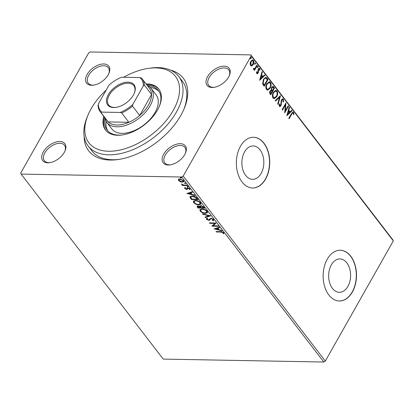 <?xml version="1.0" encoding="UTF-8"?>
<svg xmlns="http://www.w3.org/2000/svg" width="414" height="414" viewBox="0 0 414 414"><rect width="100%" height="100%" fill="white"/><g stroke="black" fill="none" stroke-linecap="round" stroke-linejoin="round"><path stroke-width="0.62" d="M170.459 70.095A59.632 34.672 142.5 0 1 184.126 108.742A59.632 34.672 142.5 0 1 180.882 115.309A59.632 34.672 142.5 0 1 117.969 159.55A59.632 34.672 142.5 0 1 84.156 136.377M106.186 90.055A54.56 31.723 -37.5 0 0 91.075 108.825A54.56 31.723 -37.5 0 0 88.104 114.838A54.56 31.723 -37.5 0 0 111.63 151.198A54.56 31.723 -37.5 0 0 173.285 110.331A54.56 31.723 -37.5 0 0 148.631 68.351L150.655 68.072A57.096 33.198 142.5 0 1 178.719 76.44A57.096 33.198 142.5 0 1 176.457 112.003A57.096 33.198 142.5 0 1 130.938 150.448A57.096 33.198 142.5 0 1 88.156 145.992L91.929 150.903A57.096 33.198 -37.5 0 0 118.994 159.4M108.178 74.815A13.957 8.114 142.5 0 1 93.45 85.17A13.957 8.114 142.5 0 1 87.147 74.432A13.957 8.114 142.5 0 1 102.915 63.973A13.957 8.114 142.5 0 1 108.934 73.278A13.957 8.114 142.5 0 1 108.178 74.815M108.722 73.759A12.689 7.38 -37.5 0 0 108.354 67.715A12.689 7.38 -37.5 0 0 98.842 66.721A12.689 7.38 -37.5 0 0 88.731 75.265A12.689 7.38 -37.5 0 0 88.229 83.167A12.689 7.38 -37.5 0 0 93.973 85.087M228.626 77.014A13.957 8.114 142.5 0 1 213.903 87.37A13.957 8.114 142.5 0 1 207.595 76.631A13.957 8.114 142.5 0 1 223.369 66.178A13.957 8.114 142.5 0 1 229.387 75.477A13.957 8.114 142.5 0 1 228.626 77.014M229.17 75.959A12.689 7.38 -37.5 0 0 228.802 69.914A12.689 7.38 -37.5 0 0 219.296 68.926A12.689 7.38 -37.5 0 0 209.179 77.47A12.689 7.38 -37.5 0 0 208.677 85.372A12.689 7.38 -37.5 0 0 214.426 87.287M184.758 154.551A13.957 8.114 142.5 0 1 170.035 164.901A13.957 8.114 142.5 0 1 163.727 154.163A13.957 8.114 142.5 0 1 179.5 143.71A13.957 8.114 142.5 0 1 185.519 153.009A13.957 8.114 142.5 0 1 184.758 154.551M185.306 153.496A12.689 7.38 -37.5 0 0 184.934 147.446A12.689 7.38 -37.5 0 0 175.427 146.458A12.689 7.38 -37.5 0 0 165.315 155.002A12.689 7.38 -37.5 0 0 164.808 162.904A12.689 7.38 -37.5 0 0 170.558 164.819M64.31 152.347A13.957 8.114 142.5 0 1 49.587 162.702A13.957 8.114 142.5 0 1 43.279 151.964A13.957 8.114 142.5 0 1 59.052 141.51A13.957 8.114 142.5 0 1 65.07 150.81A13.957 8.114 142.5 0 1 64.31 152.347M64.853 151.296A12.689 7.38 -37.5 0 0 64.486 145.247A12.689 7.38 -37.5 0 0 54.979 144.258A12.689 7.38 -37.5 0 0 44.862 152.802A12.689 7.38 -37.5 0 0 44.36 160.704A12.689 7.38 -37.5 0 0 50.11 162.619M244.581 151.86A16.7 10.976 91 0 0 242.801 169.574A16.7 10.976 91 0 0 252.55 179.329A16.7 10.976 91 0 0 261.13 173.409A16.7 10.976 91 0 0 262.911 155.695A16.7 10.976 91 0 0 253.161 145.94A16.7 10.976 91 0 0 244.581 151.86M331.345 264.841A16.7 10.976 91 0 0 329.565 282.55A16.7 10.976 91 0 0 339.314 292.305A16.7 10.976 91 0 0 347.895 286.384A16.7 10.976 91 0 0 349.68 268.67A16.7 10.976 91 0 0 339.925 258.916A16.7 10.976 91 0 0 331.345 264.841M327.236 259.242A25.378 16.679 91 0 0 324.529 286.162A25.378 16.679 91 0 0 339.351 300.988A25.378 16.679 91 0 0 352.386 291.989A25.378 16.679 91 0 0 355.093 265.069A25.378 16.679 91 0 0 340.277 250.242A25.378 16.679 91 0 0 327.236 259.242M339.252 300.983A25.378 16.679 91 0 0 352.195 291.984A25.378 16.679 91 0 0 354.922 265.131A25.378 16.679 91 0 0 340.179 250.242M240.472 146.266A25.378 16.679 91 0 0 237.765 173.187A25.378 16.679 91 0 0 252.581 188.013A25.378 16.679 91 0 0 265.622 179.014A25.378 16.679 91 0 0 268.329 152.093A25.378 16.679 91 0 0 253.513 137.267A25.378 16.679 91 0 0 240.472 146.266M252.488 188.008A25.378 16.679 91 0 0 265.431 179.008A25.378 16.679 91 0 0 268.158 152.155A25.378 16.679 91 0 0 253.415 137.267M180.261 181.71L178.537 180.504L178.434 179.334L179.842 178.936L183.604 180.597L183.837 181.622L182.326 182.17L180.261 181.71L180.442 181.394M187.356 185.596L182.465 185.503L182.124 185.063L182.843 185.079L181.358 183.961L183.64 185.022L187.014 185.151L187.356 185.596M184.722 188.556L184.768 187.718L185.384 187.987L185.301 188.541L186.29 188.981L187.076 187.904L187.718 187.775L189.845 188.727L189.881 189.622L189.234 189.364L189.286 188.768L188.085 188.215L187.294 189.291L186.652 189.421L184.722 188.556L184.986 187.33M185.384 187.987L185.301 188.541M186.652 188.882L187.076 187.904M189.234 189.364L189.498 188.391M188.303 187.827L187.915 187.925L187.294 189.291L187.516 188.903L186.869 189.032L186.652 189.421M197.111 198.296L198.13 199.626L191.439 199.507L189.969 197.276L190.036 196.707L192.163 196.039C194.042 196.008 195.693 196.764 197.111 198.296M204.676 208.149L197.985 208.025L197.023 206.255L198.006 205.929L199.843 206.488L199.858 205.965L200.857 205.618L203.797 207.005L204.676 208.149M210.602 215.865L205.318 217.578L204.951 217.096L208.956 215.797L202.808 214.312L202.441 213.831L210.602 215.865M218.276 225.858L218.613 226.298L211.921 226.173L214.711 223.4L209.722 223.306L209.38 222.867L216.072 222.991L213.298 225.765L218.276 225.858M220.833 232.057L216.377 231.98L216.041 231.54L220.558 231.623L223.71 232.709L223.767 233.781L223.084 233.548L223.027 232.704L220.833 232.057L221.05 231.674L216.6 231.592L216.377 231.98M323.805 362.033L163.204 359.098L21.109 174.082L181.71 177.016L183.211 176.064L325.306 361.086L323.805 362.033L181.71 177.016M214.064 228.968L219.291 227.177L219.658 227.659L217.966 228.207L219.203 229.817L221.8 230.443L222.168 230.924L214.131 228.854M209.148 219.705L210.824 218.261L213.562 219.503L213.727 220.295L213.091 220.76L212.475 220.398L212.899 219.518L211.15 218.701L210.607 218.83L209.701 220.186L208.853 220.393L206.508 219.342L206.369 218.649L206.788 218.256L207.466 218.608L207.197 219.363L208.485 219.953L209.225 219.57M213.122 219.135L212.977 220.015L212.956 218.954M210.452 218.877L209.701 220.186L209.919 219.798L208.853 220.393M207.466 218.608L207.197 219.363M209.365 219.316L209.52 218.918M205.422 213.381C203.538 213.376 201.799 212.63 200.205 211.135L199.89 209.717L202.006 208.972C203.895 208.977 205.629 209.732 207.212 211.233L207.512 212.625L205.422 213.381L205.644 212.993L204.842 212.931M198.875 204.858C196.992 204.852 195.253 204.107 193.659 202.617L193.348 201.194L195.46 200.448C197.349 200.454 199.082 201.209 200.666 202.71L200.966 204.102L198.875 204.858L199.098 204.469L198.296 204.407M186.869 193.555L192.091 191.765L192.463 192.246L190.771 192.795L192.008 194.404L194.601 195.03L194.973 195.511L186.931 193.441M188.448 186.238L187.956 186.983L187.112 186.605L187.392 186.248L188.23 186.626L187.956 186.983L188.23 186.626M187.314 186.248L187.112 186.605L187.392 186.248M185.855 182.859L185.358 183.604L184.52 183.226L184.794 182.869L185.632 183.247L185.358 183.604L185.632 183.247M184.722 182.869L184.52 183.226L184.794 182.869M181.622 177.347L181.125 178.092L180.287 177.715L180.561 177.358L181.404 177.735L181.125 178.092L181.404 177.735M180.488 177.358L180.287 177.715L180.561 177.358M251.945 65.867L250.568 65.5L250.118 63.497L250.786 61.303L252.618 59.875L253.471 60.366C254.139 61.748 254.072 63.14 253.27 64.537L251.945 65.867L251.226 65.961M257.26 65.453L254.455 70.411L254.113 69.966L254.527 69.236L253.477 69.288L253.316 68.781L253.777 68.465L254.134 68.879L253.492 68.745L254.962 68.31L256.918 65.008L257.26 65.453L256.877 65.443L254.232 70.121M253.88 69.495L253.477 69.288M259.407 69.159L258.543 69.417L258.455 72.186L258.129 73.092L257.208 73.816L256.752 73.552L256.499 71.995L256.934 71.829L257.296 73.035L256.913 73.03L257.777 72.673L258.191 68.998L259.205 68.212L259.713 68.496L260.033 70.075L259.578 70.282L259.407 69.159L258.91 69.04M267.014 78.153L268.034 79.483L264.199 86.267L263.532 85.403L262.621 83.794L263.459 79.265L265.772 77.299L267.014 78.153L266.632 78.148L267.651 79.478L268.034 79.483M274.58 88.006L270.74 94.79L270.119 93.978C269.478 93.057 269.457 92.058 270.057 90.982L271.289 90.071L271.574 87.437L272.914 86.391L274.58 88.006L274.197 88.001L270.518 94.501M280.506 95.722L278.079 104.344L277.711 103.862L279.553 97.321L275.569 101.073L275.201 100.597L280.376 95.717M288.18 105.715L288.517 106.155L284.682 112.939L285.344 105.011L282.477 110.072L282.141 109.632L285.981 102.848L285.324 110.761L288.18 105.715M293.148 113.094C292.543 112.887 292.056 113.265 291.689 114.228L289.138 118.74L288.801 118.3L291.389 113.721L292.957 112.044L293.542 112.391L293.93 114.259L293.464 114.554L293.148 113.094L292.641 112.97M21.109 174.082L20.7 173.093L88.694 52.914L90.195 51.967L250.796 54.902L392.891 239.918L393.3 240.907L251.205 55.885L183.211 176.064M393.3 240.907L325.306 361.086M286.824 115.729L289.195 107.035L289.562 107.516L288.786 110.279L290.023 111.889L291.704 110.305L292.072 110.781L286.824 115.729M279.253 103.95L279.352 105.586L280.666 105.311L281.427 99.81L282.752 98.817L283.393 99.184L283.543 101.953L283.078 101.937L283.026 99.909L282.55 99.65L281.763 100.26L281.018 105.725L279.911 106.6L279.336 106.284L279.139 104.028L279.636 103.955L279.88 105.73M276.743 96.659L274.187 98.698L273.033 98.077C272.107 96.141 272.21 94.211 273.338 92.286L275.91 90.273L277.044 90.909C277.949 92.834 277.851 94.749 276.743 96.659L273.99 98.682M270.197 88.135L267.641 90.174L266.492 89.553C265.56 87.623 265.664 85.688 266.792 83.763L269.369 81.749L270.497 82.391C271.408 84.311 271.305 86.226 270.197 88.135L267.449 90.159M259.625 80.316L262 71.622L262.367 72.103L261.591 74.867L262.823 76.476L264.51 74.887L264.877 75.369L259.625 80.316M257.689 66.359L257.679 67.316L258.062 67.327L257.456 67.523L257.498 66.592L258.098 66.395L258.062 67.327L257.456 67.523M257.498 66.592L258.098 66.395L257.715 66.385M255.096 62.98L255.081 63.937L255.464 63.947L254.864 64.144L254.9 63.213L255.5 63.011L255.464 63.947L254.864 64.144M254.9 63.213L255.5 63.011L255.122 63.006M250.863 57.468L250.848 58.431L251.231 58.436L250.63 58.633L250.667 57.701L251.272 57.505L251.231 58.436L250.63 58.633M250.667 57.701L251.272 57.505L250.889 57.494M251.205 55.885L250.796 54.902M183.718 109.694A57.096 33.198 -37.5 0 0 182.491 81.351L178.719 76.44M292.77 113.084C292.165 112.877 291.679 113.255 291.311 114.223L288.915 118.451M292.76 112.07L293.542 112.391M293.159 112.385L293.547 114.248L293.93 114.259M289.096 107.397L289.562 107.516M289.179 107.511L288.403 110.274L288.786 110.279M288.403 110.274L289.64 111.883L290.023 111.889M291.487 110.507L292.072 110.781M291.689 110.776L286.861 115.33M288.537 111.164L288.154 111.154L287.342 114.052L289.484 112.396L288.537 111.164L287.725 114.057M288.02 105.994L288.517 106.155M288.134 106.144L284.661 112.287M282.255 109.782L284.961 105.006L285.344 105.011M285.624 103.479L284.941 110.755L285.324 110.761M282.55 98.837L283.393 99.184M283.016 99.174L283.166 101.947M282.364 99.681L281.38 100.25L281.763 100.26M281.38 100.25L281.111 101.063L281.494 101.068M281.111 101.063L281.049 104.457L281.432 104.468M281.049 104.457L280.635 105.72L281.018 105.725M280.635 105.72L279.724 106.569M279.352 105.586L279.678 105.777M280.03 96.043L277.799 103.976M275.403 100.861L279.553 97.321M275.714 90.278L277.044 90.909M276.661 90.904C277.566 92.824 277.468 94.739 276.361 96.653M275.507 91.111L273.292 92.72C272.396 94.247 272.314 95.794 273.033 97.357L274.156 97.833M273.675 92.726C272.779 94.257 272.697 95.8 273.416 97.362L274.358 97.854L276.402 96.219C277.292 94.697 277.38 93.166 276.661 91.623L275.714 91.101L273.292 92.72M273.033 97.357L273.416 97.362M272.722 86.407L273.701 86.862M273.318 86.852L274.197 88.001M272.557 87.261L271.527 87.866L271.377 89.771L272.039 90.775L272.422 90.785L273.851 88.26L272.759 87.225L271.91 87.877L271.76 89.781L272.422 90.785M271.004 90.806L270.021 91.401L270.063 93.191L270.414 93.647L270.797 93.652L272.029 91.478L271.206 90.764L270.404 91.406L270.445 93.197L270.797 93.652M270.063 93.191L270.445 93.197M270.021 91.401L270.404 91.406M271.377 89.771L271.76 89.781M271.527 87.866L271.91 87.877M269.167 81.76L270.497 82.391M270.114 82.381C271.025 84.301 270.922 86.221 269.814 88.13M268.96 82.588L266.745 84.197C265.855 85.724 265.767 87.271 266.487 88.834L267.61 89.31M267.128 84.202C266.238 85.734 266.15 87.282 266.87 88.839L267.817 89.331L269.856 87.696C270.746 86.174 270.834 84.642 270.114 83.1L269.167 82.577L266.745 84.197M266.487 88.834L266.87 88.839M267.651 79.478L263.977 85.977M265.571 77.309L266.632 78.148M265.555 78.251C264.686 78.101 263.972 78.582 263.413 79.7L262.781 83.374L263.868 85.124L264.251 85.134L267.304 79.742L265.938 78.256L265.384 78.194M262.781 83.374L263.164 83.385L264.251 85.134M263.413 79.7L263.796 79.705L263.164 83.385M265.938 78.256C265.069 78.106 264.355 78.593 263.796 79.705M261.896 71.984L262.367 72.103M261.984 72.098L261.208 74.862L261.591 74.867M261.208 74.862L262.445 76.471L262.823 76.476M264.287 75.094L264.877 75.369M264.494 75.364L259.661 79.918M261.337 75.752L260.96 75.741L260.142 78.639L262.285 76.983L261.337 75.752L260.525 78.644M256.551 71.819L256.69 72.905M259.014 68.238L259.713 68.496M259.335 68.491L259.65 70.069L260.033 70.075M259.024 69.148L258.543 69.417M258.16 69.407L257.974 69.987L258.357 69.992M257.974 69.987L258.046 70.965L258.429 70.975M258.046 70.965L258.072 72.176L258.455 72.186M258.072 72.176L257.746 73.081L258.129 73.092M257.746 73.081L257.027 73.78M257.679 67.316L257.073 67.518M253.694 69.459L254.527 69.236M253.394 68.46L253.492 68.745M255.081 63.937L254.481 64.139M252.421 59.89L253.471 60.366M253.089 60.361C253.756 61.743 253.689 63.135 252.887 64.532L253.27 64.537M252.887 64.532L251.562 65.862M252.307 60.656L250.744 61.733L250.532 64.884L251.319 65.189M251.127 61.743L250.91 64.889L251.505 65.215L252.933 64.092L253.125 60.977L252.504 60.635L250.744 61.733M250.532 64.884L250.91 64.889M250.848 58.431L250.247 58.628M223.933 233.372L223.301 233.16L223.084 233.548M223.301 233.16L223.369 232.601L223.151 232.989M223.369 232.601L223.244 232.316L223.027 232.704M221.878 231.711L221.05 231.674M219.467 227.405L217.966 228.207M219.156 229.754L218.395 229.573M215.678 228.916L214.68 228.673M218.369 229.615L218.592 229.227L217.645 227.995L215.653 228.958L218.369 229.615L217.422 228.383L215.653 228.958M217.645 227.995L217.422 228.383M218.307 225.899L212.165 225.785M212.113 225.832L211.921 226.173M209.722 223.306L209.939 222.923L214.933 223.011L214.711 223.4M216.061 222.991L213.298 225.765M213.79 220.093L213.091 220.76M213.308 220.377L212.894 220.129M210.607 218.83L210.824 218.442L211.373 218.313L211.15 218.701M210.824 218.442L210.322 219.156M209.075 220.01L208.552 219.953M207.259 219.43L206.726 218.954L206.508 219.342M206.726 218.954L206.534 218.452M207.683 218.219L207.414 218.975M210.146 215.694L205.541 217.19L205.318 217.578M209.153 215.456L208.956 215.797M203.005 213.966L202.808 214.312M201.302 211.57L200.423 210.752L200.205 211.135M200.423 210.752L200.029 209.531M207.595 212.423L205.644 212.993M202.85 209.039L200.666 209.981L200.873 211.13C202.167 212.335 203.569 212.936 205.08 212.936L206.984 211.947L206.301 210.374M202.56 209.023L200.666 209.981M206.757 210.845L206.539 211.233C205.261 210.017 203.864 209.412 202.342 209.412M206.762 212.335L206.539 211.233M204.371 207.75L198.202 207.642L197.985 208.025M198.202 207.642L197.193 206.089M200.024 205.799L199.843 206.488M201.199 206.058L200.531 206.726L201.163 207.652L203.652 207.693L203.869 207.31L203.481 206.803L203.264 207.191L201.199 206.058L201.416 205.67L200.754 206.338M203.481 206.803L203.046 206.317M198.529 205.981L197.773 206.555L198.332 207.6L200.479 207.637L198.358 206.369L197.773 206.555M200.479 207.637L200.697 207.248L199.895 206.395M198.57 205.991L198.358 206.369M200.526 207.026L200.304 207.414M200.743 205.918L200.531 206.726M203.652 207.693L203.264 207.191M194.756 203.046L193.876 202.229L193.659 202.617M193.876 202.229L193.483 201.007M201.049 203.9L199.098 204.469M196.303 200.516L194.119 201.458L194.332 202.606C195.62 203.812 197.023 204.412 198.534 204.412L200.438 203.424L199.755 201.856M196.013 200.5L194.119 201.458M200.21 202.322L199.993 202.71C198.715 201.494 197.318 200.888 195.796 200.888M200.221 203.812L199.993 202.71M197.825 199.227L191.656 199.118L191.439 199.507M191.656 199.118L190.186 196.888L189.969 197.276M190.186 196.888L190.176 196.521M193.038 196.107L191.035 196.619L190.813 197.007L191.785 199.077L197.105 199.175L195.667 197.519L192.5 196.479C191.33 196.402 190.756 196.748 190.776 197.519M197.105 199.175L197.323 198.787L195.806 197.069M192.717 196.091L192.5 196.479M195.884 197.131L195.667 197.519M192.267 191.992L190.771 192.795M191.956 194.342L191.201 194.161M188.479 193.504L187.485 193.26M191.175 194.202L191.392 193.814L190.445 192.582L188.453 193.545L191.175 194.202L190.228 192.971L188.453 193.545M190.445 192.582L190.228 192.971M186.817 188.448L187.294 187.516M190.057 189.219L189.483 188.986M189.452 188.975L189.503 188.38L189.452 188.975M188.292 187.847L188.085 188.215M187.915 187.925L187.775 188.386L187.915 187.925M186.869 189.032L186.378 188.975M185.265 188.489L184.944 188.168M188.173 186.595L187.335 186.217M187.05 185.198L182.683 185.115L182.465 185.503M181.596 184.039L181.451 184.297M185.576 183.216L184.737 182.838M179.158 180.54L178.76 180.116L178.537 180.504M178.76 180.116L178.651 178.946M183.909 181.415L182.326 182.17M182.548 181.782L181.881 181.725M180.494 178.993L179.003 179.8L179.143 180.52L181.994 181.73L183.154 181.332L183.195 180.168M180.406 178.988L179.003 179.8M183.221 180.199L183.004 180.587L180.188 179.376M183.154 181.332L183.004 180.587M181.348 177.704L180.504 177.327M88.156 145.992A57.096 33.198 142.5 0 1 87.313 116.722L88.104 114.838M106.9 122.487L111.93 129.033A27.914 16.229 -37.5 0 0 132.847 131.212A27.914 16.229 -37.5 0 0 155.1 112.417A27.914 16.229 -37.5 0 0 156.202 95.034L151.172 88.482A27.914 16.229 142.5 0 1 150.07 105.87A27.914 16.229 142.5 0 1 127.817 124.666A27.914 16.229 142.5 0 1 106.9 122.487A27.914 16.229 142.5 0 1 104.959 117.876M159.059 91.541A32.354 18.811 -37.5 0 0 150.277 87.473M147.855 85.729A32.354 18.811 142.5 0 1 158.469 90.692A32.354 18.811 142.5 0 1 159.136 106.812M103.785 116.35A33.622 19.551 -37.5 0 0 105.513 130.058A33.622 19.551 -37.5 0 0 130.71 132.682A33.622 19.551 -37.5 0 0 157.511 110.041A33.622 19.551 -37.5 0 0 158.847 89.098A33.622 19.551 -37.5 0 0 146.049 83.892M159.152 89.517A33.622 19.551 -37.5 0 0 146.675 84.71M148.631 68.351A54.56 31.723 -37.5 0 0 123.646 77.268M104.416 117.167A33.622 19.551 -37.5 0 0 105.839 130.462M122.554 134.907A32.354 18.811 142.5 0 1 107.148 130.105A32.354 18.811 142.5 0 1 105.094 118.57M106.155 121.359A32.354 18.811 -37.5 0 0 107.816 130.891M133.386 95.07A16.622 9.667 142.5 0 1 115.853 107.402A16.622 9.667 142.5 0 1 108.339 94.615A16.622 9.667 142.5 0 1 127.124 82.163A16.622 9.667 142.5 0 1 134.291 93.238A16.622 9.667 142.5 0 1 133.386 95.07M134.167 93.528A15.861 9.222 -37.5 0 0 133.82 85.672A15.861 9.222 -37.5 0 0 121.933 84.435A15.861 9.222 -37.5 0 0 109.291 95.117A15.861 9.222 -37.5 0 0 108.659 104.996A15.861 9.222 -37.5 0 0 116.158 107.355M101.818 112.122L101.032 112.587A26.646 15.494 142.5 0 1 100.11 111.563L107.278 120.893A26.646 15.494 -37.5 0 0 108.199 121.923L128.878 122.301A26.646 15.494 -37.5 0 0 139.684 115.465A26.646 15.494 -37.5 0 0 148.481 105.032A26.646 15.494 -37.5 0 0 151.545 94.495A26.646 15.494 -37.5 0 0 149.542 88.436L142.369 79.105A26.646 15.494 142.5 0 1 144.377 85.165L143.332 85.853A25.885 15.049 -37.5 0 0 139.911 77.563L121.556 77.227A25.885 15.049 -37.5 0 0 108.918 85.222L98.392 103.831A25.885 15.049 -37.5 0 0 101.818 112.122L120.169 112.453A25.885 15.049 -37.5 0 0 132.806 104.463L143.332 85.853M147.224 85.419A27.914 16.229 142.5 0 1 151.172 88.482M132.806 104.463L132.516 106.129L139.684 115.465L151.545 94.495L144.377 85.165M101.032 112.587L108.199 121.923A26.646 15.494 -37.5 0 0 128.878 122.301L121.711 112.965L120.169 112.453M139.911 77.563L141.448 78.075A26.646 15.494 142.5 0 1 142.369 79.105M100.11 111.563A26.646 15.494 142.5 0 1 98.102 105.503L98.392 103.831M132.516 106.129A26.646 15.494 142.5 0 1 121.711 112.965M291.311 114.223L291.689 114.228M281.059 102.874L281.442 102.879M271.869 90.552L272.252 90.562M263.646 84.834L264.028 84.844M197.581 206.829L197.364 207.217M190.994 198.249L190.771 198.637M196.96 198.311L196.743 198.699M282.55 99.65L282.167 99.645M275.714 91.101L275.331 91.096M274.358 97.854L273.975 97.844M271.206 90.764L270.823 90.759M272.759 87.225L272.376 87.219M269.167 82.577L268.784 82.572M267.817 89.331L267.434 89.326M252.504 60.635L252.121 60.63M251.505 65.215L251.122 65.21M207.109 218.939L207.326 218.551M185.265 188.137L185.482 187.749M186.73 188.789L186.952 188.401M189.348 189.224L189.565 188.836M187.64 188.38L187.858 187.992"/></g></svg>
